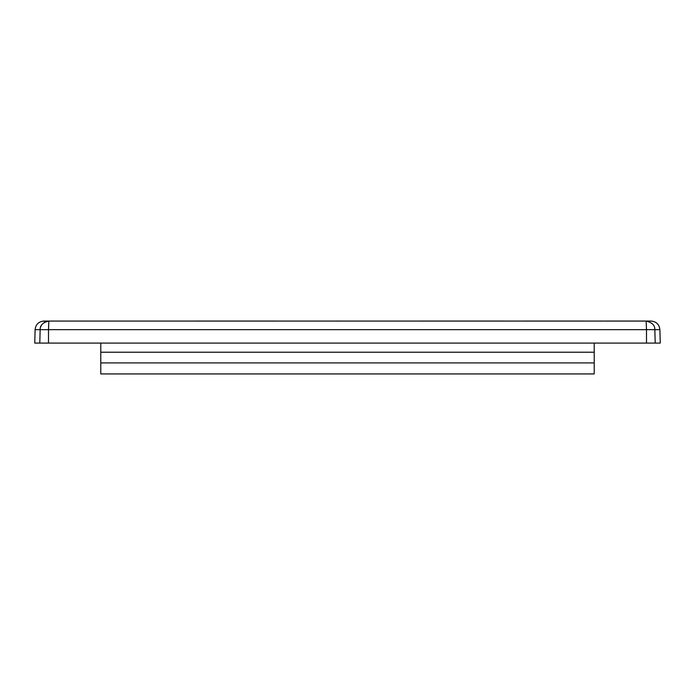 <?xml version="1.0" encoding="UTF-8"?>
<svg xmlns="http://www.w3.org/2000/svg" width="695" height="695" viewBox="0 0 695 695"><rect width="100%" height="100%" fill="white"/><g stroke="black" fill="none" stroke-linecap="round" stroke-linejoin="round"><path stroke-width="1.04" d="M39.797 343.095L40.154 329.647L35.106 329.647L34.75 343.095L660.25 343.095L659.894 329.647C659.268 324.417 656.332 321.559 651.093 321.064L644.786 321.064M48.841 321.073L646.142 321.064L646.498 329.647L654.846 329.647C655.011 325.338 652.101 322.48 646.142 321.064M40.571 327.18L41.257 325.599M44.228 322.419L46.139 321.507M48.502 343.095L48.502 329.647L40.154 329.647C39.989 325.303 42.89 322.445 48.859 321.064L48.502 329.647L646.498 329.647L646.498 343.095M35.106 329.647C35.732 324.417 38.668 321.559 43.907 321.064L48.859 321.064M583.305 321.064L523.917 321.064M504.257 321.064L421.657 321.064M275.854 321.064L194.661 321.064M100.775 362.92L594.225 362.92L594.225 373.936L100.775 373.936L100.775 352.217L594.225 352.217L100.775 352.217M594.225 362.92L594.225 352.217M100.775 343.095L100.775 351.905M594.225 343.095L594.225 351.905M85.998 321.064L85.207 321.064M58.119 321.064L57.329 321.064M336.337 321.064L338.63 321.064M602.53 321.064L600.558 321.064M614.198 321.064L613.65 321.064M638.757 321.064L635.108 321.064M655.203 343.095L654.846 329.647L659.894 329.647"/></g></svg>

